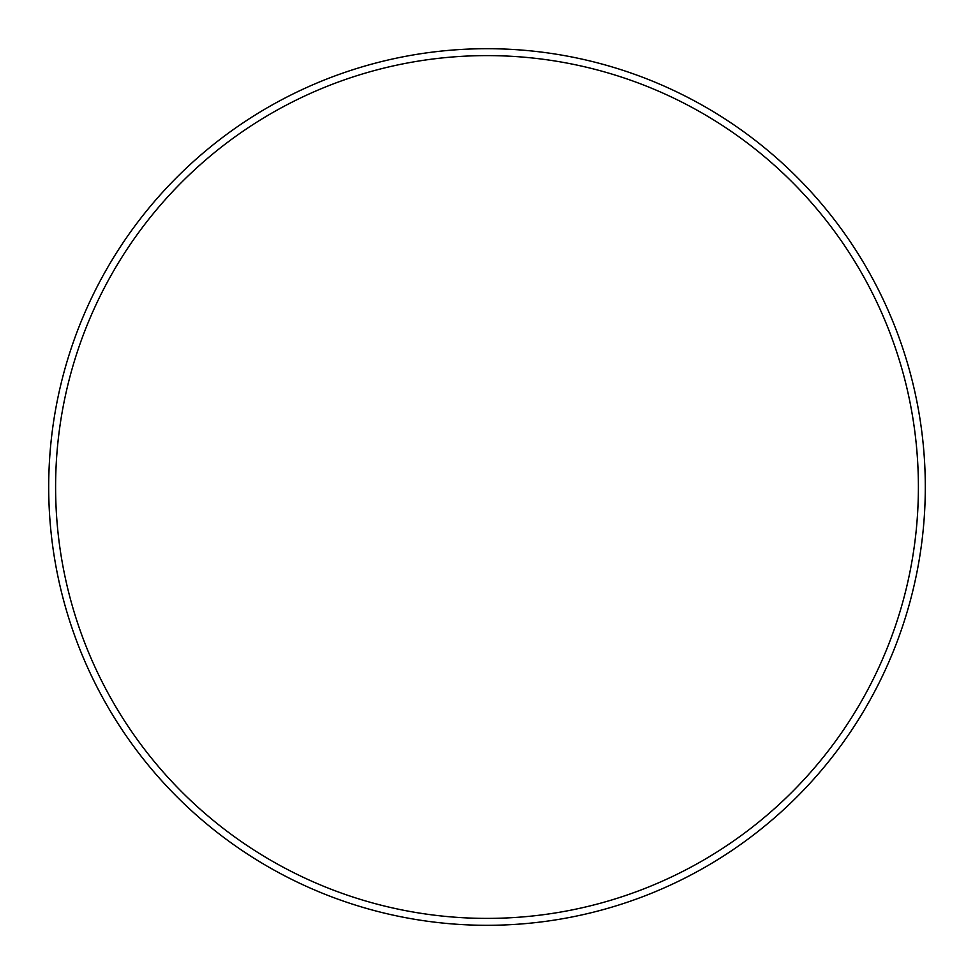 <?xml version="1.0" encoding="UTF-8"?>
<svg xmlns="http://www.w3.org/2000/svg" width="974" height="974" viewBox="0 0 974 974"><rect width="100%" height="100%" fill="white"/><g stroke="black" fill="none" stroke-linecap="round" stroke-linejoin="round"><path stroke-width="1.46" d="M918.397 487A431.397 431.397 0 0 0 487 55.603A431.397 431.397 0 0 0 55.603 487A431.397 431.397 0 0 0 487 918.397A431.397 431.397 0 0 0 918.397 487M48.7 487A438.3 438.3 0 0 1 487 48.7A438.3 438.3 0 0 1 925.3 487A438.3 438.3 0 0 1 487 925.3A438.3 438.3 0 0 1 48.7 487"/></g></svg>
